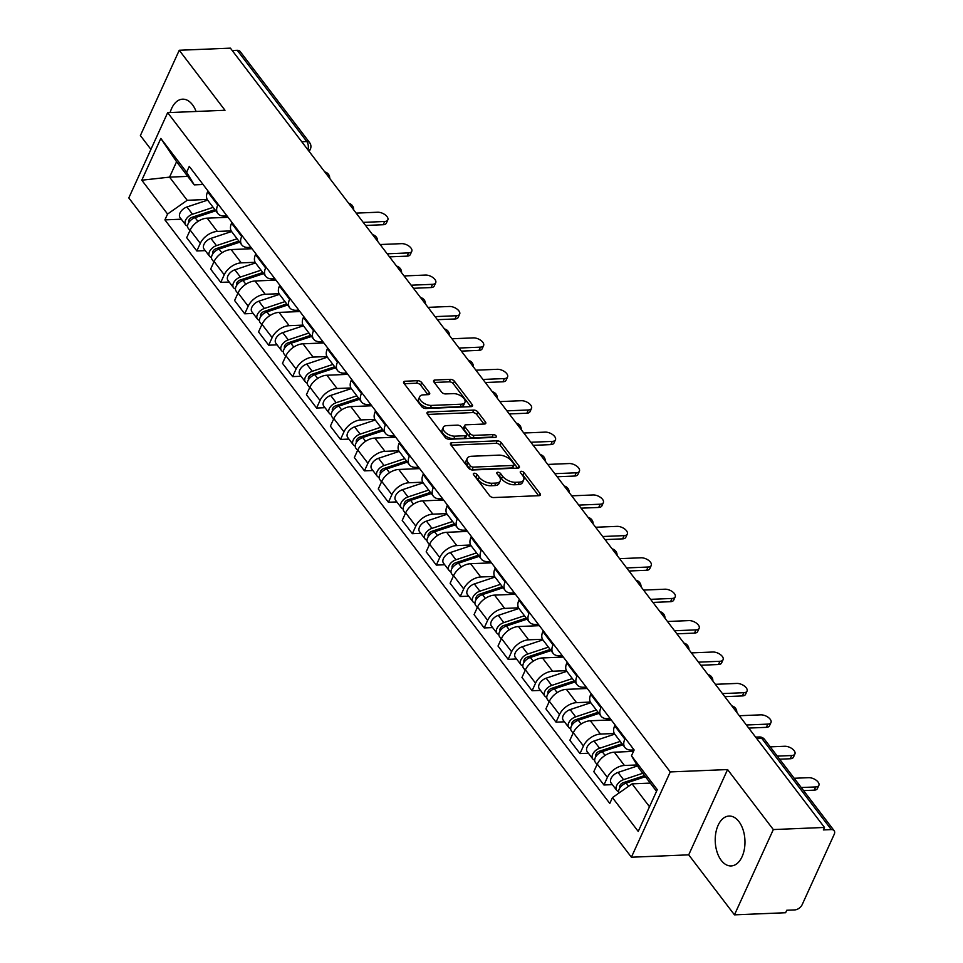 <?xml version="1.0" encoding="UTF-8"?>
<svg xmlns="http://www.w3.org/2000/svg" width="963" height="963" viewBox="0 0 963 963"><rect width="100%" height="100%" fill="white"/><g stroke="black" fill="none" stroke-linecap="round" stroke-linejoin="round"><path stroke-width="1.44" d="M474.302 473.23A2.203 1.144 24.5 0 0 473.351 473.7A2.203 1.144 24.5 0 0 473.591 474.687L489.601 495.692A3.142 1.637 24.5 0 0 493.622 497.558L539.051 495.68A3.142 1.637 24.5 0 0 540.399 495.006A3.142 1.637 24.5 0 0 540.062 493.598L524.053 472.604A2.203 1.144 24.5 0 0 521.236 471.292A2.203 1.144 24.5 0 0 520.285 471.762A2.203 1.144 24.5 0 0 520.526 472.749L522.596 475.469A10.051 5.236 24.5 0 1 523.667 479.971A10.051 5.236 24.5 0 1 519.346 482.126L515.554 482.282A10.051 5.236 24.5 0 1 502.662 476.288L500.591 473.567A2.203 1.144 24.5 0 0 497.763 472.255A2.203 1.144 24.5 0 0 496.824 472.737A2.203 1.144 24.5 0 0 497.052 473.712L499.123 476.432A10.051 5.236 24.5 0 1 500.206 480.934A10.051 5.236 24.5 0 1 495.873 483.089L492.093 483.245A10.051 5.236 24.5 0 1 479.189 477.263L477.118 474.542A2.203 1.144 24.5 0 0 474.302 473.23M196.091 111.467A24.966 14.854 -92.4 0 0 192.456 104.726A24.966 14.854 -92.4 0 0 182.585 99.177A24.966 14.854 -92.4 0 0 170.138 112.551M721.263 860.392A24.966 14.854 -92.4 0 0 731.134 865.942A24.966 14.854 -92.4 0 0 744.387 849.029A24.966 14.854 -92.4 0 0 738.934 821.595A24.966 14.854 -92.4 0 0 729.063 816.046A24.966 14.854 -92.4 0 0 715.81 832.947A24.966 14.854 -92.4 0 0 721.263 860.392M421.722 382.588A3.142 1.637 24.5 0 0 417.701 380.71L404.954 381.24A3.142 1.637 24.5 0 0 403.605 381.914A3.142 1.637 24.5 0 0 403.942 383.322L421.722 406.639A3.142 1.637 24.5 0 0 425.742 408.517L471.172 406.639A3.142 1.637 24.5 0 0 472.52 405.965A3.142 1.637 24.5 0 0 472.183 404.556L454.404 381.228A3.142 1.637 24.5 0 0 450.371 379.362L434.987 380A3.142 1.637 24.5 0 0 433.627 380.674A3.142 1.637 24.5 0 0 433.964 382.082L441.572 392.061A3.142 1.637 24.5 0 0 445.604 393.927L453.236 393.614A8.402 4.382 24.5 0 1 461.915 396.587A8.402 4.382 24.5 0 1 464.912 402.39A8.402 4.382 24.5 0 1 461.301 404.195L431.4 405.423A8.402 4.382 24.5 0 1 422.721 402.45A8.402 4.382 24.5 0 1 419.712 396.66A8.402 4.382 24.5 0 1 423.335 394.854L428.318 394.649A3.142 1.637 24.5 0 0 429.667 393.975A3.142 1.637 24.5 0 0 429.342 392.567L421.722 382.588L420.59 385.068A3.142 1.637 24.5 0 0 416.558 383.202L404.231 383.707M727.583 769.557L688.714 854.843L734.456 914.85L773.325 829.564L727.583 769.557L670.26 771.929L167.67 112.647L224.993 110.276L179.25 50.269L230.41 48.15L824.484 827.446L823.353 829.925L831.322 829.6L761.781 738.38A6.404 3.816 -92.4 0 0 759.253 736.96L755.618 737.104M773.325 829.564L824.484 827.446M451.816 442.715A3.142 1.637 24.5 0 0 450.467 443.389A3.142 1.637 24.5 0 0 450.792 444.798L468.584 468.114A3.142 1.637 24.5 0 0 472.604 469.992L518.034 468.102A3.142 1.637 24.5 0 0 519.382 467.44A3.142 1.637 24.5 0 0 519.045 466.032L501.266 442.703A3.142 1.637 24.5 0 0 497.233 440.837L451.816 442.715L450.84 444.846M445.147 437.383L427.367 414.054A3.142 1.637 24.5 0 1 427.03 412.646A3.142 1.637 24.5 0 1 428.379 411.971L473.808 410.094A3.142 1.637 24.5 0 1 477.829 411.971L485.448 421.95A3.142 1.637 24.5 0 1 485.773 423.359A3.142 1.637 24.5 0 1 484.425 424.033L466.008 424.791A3.142 1.637 24.5 0 0 464.66 425.465A3.142 1.637 24.5 0 0 464.985 426.874L470.04 433.494A3.142 1.637 24.5 0 0 474.073 435.372L493.249 434.578A2.203 1.144 24.5 0 1 495.512 435.348A2.203 1.144 24.5 0 1 496.306 436.865A2.203 1.144 24.5 0 1 495.355 437.346L449.179 439.248A3.142 1.637 24.5 0 1 445.147 437.383M734.456 914.85L785.615 912.731L786.747 910.252L794.716 909.915A6.404 3.912 142.7 0 0 802.131 904.726L834.199 834.367A6.404 3.912 142.7 0 0 834.151 830.696A6.404 3.912 142.7 0 0 831.322 829.6M688.714 854.843L631.391 857.214L128.801 197.933L167.67 112.647M179.25 50.269L140.381 135.554L150.926 149.385M232.215 50.509L237.247 50.305A6.404 3.912 -37.3 0 1 240.076 51.4L309.617 142.62A6.404 3.912 142.7 0 0 306.788 141.525L237.247 50.305M634.123 749.948L631.451 750.057A14.722 9.016 -37.3 0 1 624.951 747.553A14.722 9.016 -37.3 0 1 624.843 739.115L625.228 738.284M633.498 751.393L614.298 752.187A14.722 9.016 142.7 0 0 597.265 764.116L607.388 777.406A14.722 9.016 -37.3 0 1 624.433 765.477L637 764.959M607.388 777.406L603.933 784.989L612.348 784.64M615.092 724.995L614.707 725.825A14.722 9.016 142.7 0 0 614.827 734.263L624.951 747.553M597.265 764.116L593.798 771.7L603.933 784.989M610.169 718.542L607.509 718.651A14.722 9.016 -37.3 0 1 601.008 716.135A14.722 9.016 -37.3 0 1 600.9 707.697L601.273 706.866M588.405 753.235L579.991 753.572L583.446 745.988A14.722 9.016 -37.3 0 1 600.479 734.071L614.334 733.493M591.138 693.577L590.764 694.407A14.722 9.016 142.7 0 0 590.873 702.846L601.008 716.135M611.216 719.915L590.355 720.769A14.722 9.016 142.7 0 0 573.31 732.699L569.855 740.282L579.991 753.572M586.226 687.125L583.554 687.233A14.722 9.016 -37.3 0 1 577.066 684.729A14.722 9.016 -37.3 0 1 576.945 676.291L577.331 675.448M564.462 721.817L556.036 722.166L559.491 714.582A14.722 9.016 -37.3 0 1 576.536 702.653L590.379 702.075M567.195 662.159L566.81 663.001A14.722 9.016 142.7 0 0 566.93 671.44L577.066 684.729M587.274 688.497L566.4 689.364A14.722 9.016 142.7 0 0 549.367 701.293L545.913 708.876L556.036 722.166M562.284 655.707L559.611 655.827A14.722 9.016 -37.3 0 1 553.111 653.311A14.722 9.016 -37.3 0 1 553.003 644.873L553.376 644.042M540.508 690.399L532.094 690.748L535.548 683.164A14.722 9.016 -37.3 0 1 552.581 671.235L566.437 670.669M543.252 630.753L542.867 631.584A14.722 9.016 142.7 0 0 542.988 640.022L553.111 653.311M563.331 657.079L542.458 657.946A14.722 9.016 142.7 0 0 525.413 669.875L521.958 677.458L532.094 690.748M538.329 624.301L535.669 624.409A14.722 9.016 -37.3 0 1 529.169 621.893A14.722 9.016 -37.3 0 1 529.048 613.455L529.433 612.624M516.565 658.993L508.151 659.342L511.606 651.758A14.722 9.016 -37.3 0 1 528.639 639.829L542.494 639.251M519.298 599.335L518.925 600.166A14.722 9.016 142.7 0 0 519.033 608.604L529.169 621.893M539.376 625.673L518.503 626.54A14.722 9.016 142.7 0 0 501.47 638.457L498.015 646.041L508.151 659.342M514.386 592.883L511.714 592.991A14.722 9.016 -37.3 0 1 505.214 590.488A14.722 9.016 -37.3 0 1 505.106 582.049L505.491 581.207M492.611 627.575L484.196 627.924L487.651 620.341A14.722 9.016 -37.3 0 1 504.696 608.411L518.539 607.834M495.355 567.917L494.97 568.76A14.722 9.016 142.7 0 0 495.09 577.198L505.214 590.488M515.434 594.255L494.561 595.122A14.722 9.016 142.7 0 0 477.528 607.051L474.061 614.635L484.196 627.924M490.432 561.477L487.772 561.585A14.722 9.016 -37.3 0 1 481.271 559.07A14.722 9.016 -37.3 0 1 481.163 550.631L481.536 549.801M468.668 596.157L460.254 596.506L463.709 588.923A14.722 9.016 -37.3 0 1 480.742 576.993L494.597 576.428M471.413 536.511L471.027 537.342A14.722 9.016 142.7 0 0 471.136 545.78L481.271 559.07M491.479 562.849L470.618 563.704A14.722 9.016 142.7 0 0 453.573 575.633L450.118 583.217L460.254 596.506M466.489 530.059L463.829 530.168A14.722 9.016 -37.3 0 1 457.329 527.664A14.722 9.016 -37.3 0 1 457.208 519.226L457.594 518.383M444.725 564.751L436.299 565.1L439.766 557.517A14.722 9.016 -37.3 0 1 456.799 545.588L470.654 545.01M447.458 505.094L447.085 505.924A14.722 9.016 142.7 0 0 447.193 514.362L457.329 527.664M467.536 531.432L446.663 532.298A14.722 9.016 142.7 0 0 429.63 544.227L426.176 551.811L436.299 565.1M442.547 498.641L439.874 498.75A14.722 9.016 -37.3 0 1 433.374 496.246A14.722 9.016 -37.3 0 1 433.266 487.808L433.639 486.977M420.771 533.333L412.357 533.683L415.811 526.099A14.722 9.016 -37.3 0 1 432.856 514.17L446.7 513.604M423.515 473.676L423.13 474.518A14.722 9.016 142.7 0 0 423.251 482.957L433.374 496.246M443.594 500.014L422.721 500.88A14.722 9.016 142.7 0 0 405.676 512.81L402.221 520.393L412.357 533.683M418.592 467.236L415.932 467.344A14.722 9.016 -37.3 0 1 409.431 464.828A14.722 9.016 -37.3 0 1 409.311 456.39L409.696 455.559M396.828 501.916L388.414 502.265L391.869 494.681A14.722 9.016 -37.3 0 1 408.902 482.764L422.757 482.186M399.561 442.27L399.188 443.1A14.722 9.016 142.7 0 0 399.296 451.539L409.431 464.828M419.639 468.608L398.766 469.463A14.722 9.016 142.7 0 0 381.733 481.392L378.278 488.975L388.414 502.265M394.649 435.818L391.977 435.926A14.722 9.016 -37.3 0 1 385.489 433.422A14.722 9.016 -37.3 0 1 385.369 424.984L385.754 424.141M372.886 470.51L364.459 470.859L367.914 463.275A14.722 9.016 -37.3 0 1 384.959 451.346L398.802 450.768M375.618 410.852L375.233 411.695A14.722 9.016 142.7 0 0 375.353 420.133L385.489 433.422M395.697 437.19L374.824 438.057A14.722 9.016 142.7 0 0 357.791 449.986L354.336 457.569L364.459 470.859M370.707 404.4L368.035 404.52A14.722 9.016 -37.3 0 1 361.534 402.004A14.722 9.016 -37.3 0 1 361.426 393.566L361.799 392.735M348.931 439.092L340.517 439.441L343.972 431.857A14.722 9.016 -37.3 0 1 361.005 419.928L374.86 419.362M351.676 379.446L351.29 380.277A14.722 9.016 142.7 0 0 351.399 388.715L361.534 402.004M371.754 405.772L350.881 406.639A14.722 9.016 142.7 0 0 333.836 418.568L330.381 426.152L340.517 439.441M346.752 372.994L344.092 373.102A14.722 9.016 -37.3 0 1 337.592 370.586A14.722 9.016 -37.3 0 1 337.471 362.148L337.857 361.318M324.988 407.686L316.562 408.035L320.029 400.439A14.722 9.016 -37.3 0 1 337.062 388.522L350.917 387.945M327.721 348.028L327.348 348.859A14.722 9.016 142.7 0 0 327.456 357.297L337.592 370.586M347.799 374.366L326.926 375.233A14.722 9.016 142.7 0 0 309.893 387.15L306.439 394.734L316.562 408.035M322.81 341.576L320.137 341.684A14.722 9.016 -37.3 0 1 313.637 339.181A14.722 9.016 -37.3 0 1 313.529 330.742L313.914 329.9M301.034 376.268L292.62 376.617L296.074 369.034A14.722 9.016 -37.3 0 1 313.119 357.104L326.963 356.527M303.778 316.61L303.393 317.453A14.722 9.016 142.7 0 0 303.514 325.891L313.637 339.181M323.857 342.948L302.984 343.815A14.722 9.016 142.7 0 0 285.951 355.744L282.484 363.328L292.62 376.617M298.855 310.158L296.195 310.279A14.722 9.016 -37.3 0 1 289.694 307.763A14.722 9.016 -37.3 0 1 289.586 299.324L289.959 298.494M277.091 344.85L268.677 345.199L272.132 337.616A14.722 9.016 -37.3 0 1 289.165 325.687L303.02 325.121M279.836 285.204L279.451 286.035A14.722 9.016 142.7 0 0 279.559 294.473L289.694 307.763M299.902 311.543L279.041 312.397A14.722 9.016 142.7 0 0 261.996 324.326L258.541 331.91L268.677 345.199M274.912 278.752L272.252 278.861A14.722 9.016 -37.3 0 1 265.752 276.357A14.722 9.016 -37.3 0 1 265.632 267.907L266.017 267.076M253.149 313.444L244.722 313.794L248.177 306.21A14.722 9.016 -37.3 0 1 265.222 294.281L279.065 293.703M255.881 253.787L255.508 254.617A14.722 9.016 142.7 0 0 255.616 263.055L265.752 276.357M275.96 280.125L255.087 280.991A14.722 9.016 142.7 0 0 238.054 292.921L234.599 300.504L244.722 313.794M250.97 247.335L248.298 247.443A14.722 9.016 -37.3 0 1 241.797 244.939A14.722 9.016 -37.3 0 1 241.689 236.501L242.062 235.658M229.194 282.027L220.78 282.376L224.235 274.792A14.722 9.016 -37.3 0 1 241.268 262.863L255.123 262.285M231.939 222.369L231.553 223.211A14.722 9.016 142.7 0 0 231.674 231.65L241.797 244.939M252.017 248.707L231.144 249.573A14.722 9.016 142.7 0 0 214.099 261.503L210.644 269.086L220.78 282.376M227.015 215.929L224.355 216.037A14.722 9.016 -37.3 0 1 217.855 213.521A14.722 9.016 -37.3 0 1 217.734 205.083L218.12 204.252M205.251 250.609L196.837 250.958L200.292 243.374A14.722 9.016 -37.3 0 1 217.325 231.445L231.18 230.879M207.984 190.963L207.611 191.793A14.722 9.016 142.7 0 0 207.719 200.232L217.855 213.521M228.062 217.301L207.189 218.156A14.722 9.016 142.7 0 0 190.156 230.085L186.702 237.668L196.837 250.958M656.525 791.297L639.095 768.438L631.475 755.823L634.148 749.984L189.278 166.418L186.617 172.257L194.237 184.872L176.578 161.724L169.56 177.132L187.207 200.292L207.226 199.461M650.278 783.1L632.077 783.858L649.495 806.717M631.475 755.823L657.272 789.66L638.228 831.43L612.444 797.605L632.077 783.858M187.207 200.292L167.574 214.039L164.914 219.877L609.784 803.443L612.444 797.605M167.574 214.039L141.79 180.201L160.821 138.431L186.617 172.257M670.26 771.929L631.391 857.214M187.761 176.385L169.56 177.132L141.79 180.201M203.073 184.511L194.237 184.872M181.297 219.203L164.914 219.877M176.578 161.724L160.821 138.431M474.603 476.011A2.203 1.144 24.5 0 1 475.987 477.022L478.057 479.743A10.051 5.236 24.5 0 0 490.961 485.737L492.093 483.245M500.206 480.934L499.075 483.426A10.051 5.236 24.5 0 1 494.741 485.581L490.961 485.737M523.667 479.971L522.536 482.451A10.051 5.236 24.5 0 1 518.202 484.606L514.423 484.762A10.051 5.236 24.5 0 1 501.53 478.78L499.46 476.059A2.203 1.144 24.5 0 0 498.064 475.048M538.63 495.704L522.921 475.084A2.203 1.144 24.5 0 0 521.537 474.073M517.613 468.126L500.134 445.195A3.142 1.637 24.5 0 0 496.101 443.317L451.093 445.183M470.45 465.791A2.203 1.144 24.5 0 0 473.278 467.103L513.147 465.454A2.203 1.144 24.5 0 0 514.086 464.985A2.203 1.144 24.5 0 0 513.857 463.997L511.666 461.133A10.051 5.236 24.5 0 0 498.774 455.138L471.521 456.269A10.051 5.236 24.5 0 0 467.187 458.424A10.051 5.236 24.5 0 0 468.271 462.926L470.45 465.791L469.318 468.283A2.203 1.144 24.5 0 0 472.147 469.595L473.278 467.103M514.086 464.985L512.954 467.476A2.203 1.144 24.5 0 1 512.015 467.946L472.147 469.595M467.187 458.424L466.056 460.916A10.051 5.236 24.5 0 0 467.139 465.418L468.271 462.926M469.318 468.283L467.139 465.418M427.668 414.439L472.677 412.585L473.808 410.094M484.016 424.045L476.697 414.451A3.142 1.637 24.5 0 0 472.677 412.585M464.66 425.465L463.516 427.957A3.142 1.637 24.5 0 0 463.853 429.366L468.909 435.986A3.142 1.637 24.5 0 0 472.929 437.852L492.117 437.058L493.249 434.578M493.658 437.407A2.203 1.144 24.5 0 0 492.117 437.058M446.892 425.586A8.402 4.382 24.5 0 0 443.269 427.391A8.402 4.382 24.5 0 0 446.278 433.181A8.402 4.382 24.5 0 0 454.957 436.155L465.49 435.721A3.142 1.637 24.5 0 0 466.838 435.047A3.142 1.637 24.5 0 0 466.501 433.639L461.458 427.018A3.142 1.637 24.5 0 0 457.425 425.152L446.892 425.586M443.269 427.391L442.137 429.871A8.402 4.382 24.5 0 0 445.135 435.673A8.402 4.382 24.5 0 0 453.826 438.647L454.957 436.155M466.838 435.047L465.707 437.539A3.142 1.637 24.5 0 1 464.359 438.213L453.826 438.647M427.909 394.661L420.59 385.068M419.712 396.66L418.58 399.139A8.402 4.382 24.5 0 0 421.589 404.942A8.402 4.382 24.5 0 0 430.268 407.915L431.4 405.423M464.912 402.39L463.781 404.881A8.402 4.382 24.5 0 1 460.17 406.675L430.268 407.915M470.751 406.651L453.272 383.719A3.142 1.637 24.5 0 0 449.24 381.842L434.265 382.467M644.56 775.6L623.278 782.666A3.84 2.347 142.7 0 0 619.967 787.77L619.967 787.77M642.79 773.277L623.543 779.669A8.005 4.899 142.7 0 0 616.657 790.286A8.005 4.899 142.7 0 0 618.607 791.514M637.578 765.922L618.017 772.422A8.005 4.899 142.7 0 0 611.132 783.039L616.657 790.286M634.172 780.427L629.429 780.62M801.252 787.529L815.709 786.94A7.367 3.84 24.5 0 0 818.875 785.363A7.367 3.84 24.5 0 0 816.251 780.283A7.367 3.84 24.5 0 0 808.643 777.671L794.186 778.273M645.391 776.696L626.155 783.088A8.005 4.899 142.7 0 0 618.896 793.079M818.875 785.363L817.394 788.589A7.367 3.84 -155.5 0 1 814.229 790.166L803.587 790.611M622.026 743.713L599.323 751.26A3.84 2.347 142.7 0 0 596.025 756.352A3.84 2.347 142.7 0 0 596.025 756.364M620.256 741.39L599.6 748.251A8.005 4.899 142.7 0 0 592.714 758.88A8.005 4.899 142.7 0 0 594.665 760.096M614.731 734.143L594.075 741.004A8.005 4.899 142.7 0 0 587.189 751.634L592.714 758.88M610.229 749.009L605.486 749.214M777.297 756.124L791.755 755.522A7.367 3.84 24.5 0 0 794.92 753.945A7.367 3.84 24.5 0 0 792.296 748.865A7.367 3.84 24.5 0 0 784.701 746.265L770.244 746.855M622.868 744.82L602.212 751.682A8.005 4.899 142.7 0 0 595.327 762.299L597.048 764.574M634.051 750.189L629.971 751.537M794.92 753.945L793.452 757.183A7.367 3.84 -155.5 0 1 790.286 758.76L779.645 759.193M598.083 712.295L575.38 719.843A3.84 2.347 142.7 0 0 572.07 724.946A3.84 2.347 142.7 0 0 572.082 724.946M596.314 709.984L575.657 716.845A8.005 4.899 142.7 0 0 568.76 727.462A8.005 4.899 142.7 0 0 570.722 728.678M590.788 702.725L570.132 709.599A8.005 4.899 142.7 0 0 563.235 720.216L568.76 727.462M586.286 717.604L581.532 717.796M746.385 724.995L767.812 724.116A7.367 3.84 24.5 0 0 770.978 722.527A7.367 3.84 24.5 0 0 768.354 717.447A7.367 3.84 24.5 0 0 760.746 714.847L739.319 715.738M598.926 713.402L578.257 720.264A8.005 4.899 142.7 0 0 571.372 730.893L573.105 733.156M610.301 718.711L606.028 720.131M770.978 722.527L769.509 725.765A7.367 3.84 -155.5 0 1 766.331 727.342L748.733 728.076M574.129 680.889L551.438 688.425A3.84 2.347 142.7 0 0 548.128 693.529L548.128 693.529M572.359 678.566L551.703 685.427A8.005 4.899 142.7 0 0 544.817 696.056A8.005 4.899 142.7 0 0 546.767 697.272M566.834 671.319L546.177 678.181A8.005 4.899 142.7 0 0 539.292 688.798L544.817 696.056M562.332 686.186L557.589 686.378M722.443 693.589L743.857 692.698A7.367 3.84 24.5 0 0 747.035 691.121A7.367 3.84 24.5 0 0 744.399 686.041A7.367 3.84 24.5 0 0 736.803 683.429L715.377 684.32M574.971 681.985L554.315 688.846A8.005 4.899 142.7 0 0 547.429 699.475L549.163 701.75M586.359 687.293L582.073 688.714M747.035 691.121L745.555 694.347A7.367 3.84 -155.5 0 1 742.389 695.924L724.778 696.658M550.186 649.471L527.483 657.019A3.84 2.347 142.7 0 0 524.185 662.111A3.84 2.347 142.7 0 0 524.185 662.123M548.416 647.148L527.76 654.009A8.005 4.899 142.7 0 0 520.875 664.639A8.005 4.899 142.7 0 0 522.825 665.854M542.891 639.901L522.235 646.763A8.005 4.899 142.7 0 0 515.337 657.392L520.875 664.639M538.389 654.768L533.646 654.972M698.488 662.171L719.915 661.28A7.367 3.84 24.5 0 0 723.081 659.703A7.367 3.84 24.5 0 0 720.456 654.623A7.367 3.84 24.5 0 0 712.849 652.023L691.434 652.902M551.029 650.579L530.372 657.44A8.005 4.899 142.7 0 0 523.475 668.057L525.208 670.332M562.404 655.875L558.131 657.296M723.081 659.703L721.612 662.941A7.367 3.84 -155.5 0 1 718.446 664.518L700.835 665.24M526.243 618.065L503.541 625.601A3.84 2.347 142.7 0 0 500.23 630.705A3.84 2.347 142.7 0 0 500.242 630.705M524.474 615.742L503.805 622.604A8.005 4.899 142.7 0 0 496.92 633.221A8.005 4.899 142.7 0 0 498.87 634.436M518.949 608.484L498.28 615.357A8.005 4.899 142.7 0 0 491.395 625.974L496.92 633.221M514.435 623.362L509.692 623.555M674.545 630.753L695.972 629.874A7.367 3.84 24.5 0 0 699.138 628.297A7.367 3.84 24.5 0 0 696.514 623.205A7.367 3.84 24.5 0 0 688.906 620.605L667.479 621.496M527.074 619.161L506.418 626.022A8.005 4.899 142.7 0 0 499.532 636.651L501.266 638.914M538.461 624.469L534.176 625.89M699.138 628.297L697.669 631.523A7.367 3.84 -155.5 0 1 694.492 633.1L676.893 633.835M502.289 586.648L479.586 594.183A3.84 2.347 142.7 0 0 476.288 599.287A3.84 2.347 142.7 0 0 476.288 599.299M500.519 584.324L479.863 591.186A8.005 4.899 142.7 0 0 472.977 601.815A8.005 4.899 142.7 0 0 474.928 603.031M494.994 577.078L474.338 583.939A8.005 4.899 142.7 0 0 467.452 594.556L472.977 601.815M490.492 591.944L485.749 592.149M650.603 599.347L672.018 598.456A7.367 3.84 24.5 0 0 675.195 596.879A7.367 3.84 24.5 0 0 672.559 591.8A7.367 3.84 24.5 0 0 664.964 589.2L643.537 590.078M503.131 587.743L482.475 594.616A8.005 4.899 142.7 0 0 475.59 605.233L477.311 607.509M514.507 593.052L510.234 594.472M675.195 596.879L673.715 600.105A7.367 3.84 -155.5 0 1 670.549 601.694L652.938 602.417M478.346 555.23L455.643 562.777A3.84 2.347 142.7 0 0 452.333 567.869A3.84 2.347 142.7 0 0 452.345 567.881M476.577 552.906L455.92 559.78A8.005 4.899 142.7 0 0 449.023 570.397A8.005 4.899 142.7 0 0 450.985 571.613M471.051 545.66L450.395 552.521A8.005 4.899 142.7 0 0 443.498 563.15L449.023 570.397M466.549 560.538L461.807 560.731M626.648 567.929L648.075 567.038A7.367 3.84 24.5 0 0 651.241 565.462A7.367 3.84 24.5 0 0 648.617 560.382A7.367 3.84 24.5 0 0 641.009 557.782L619.594 558.672M479.189 556.337L458.52 563.199A8.005 4.899 142.7 0 0 451.635 573.816L453.368 576.091M490.564 561.634L486.291 563.054M651.241 565.462L649.772 568.7A7.367 3.84 -155.5 0 1 646.594 570.277L628.995 570.999M454.404 523.824L431.701 531.359A3.84 2.347 142.7 0 0 428.391 536.463L428.391 536.463M452.622 521.501L431.966 528.362A8.005 4.899 142.7 0 0 425.08 538.979A8.005 4.899 142.7 0 0 427.03 540.207M447.109 514.242L426.44 521.115A8.005 4.899 142.7 0 0 419.555 531.732L425.08 538.979M442.595 529.12L437.852 529.313M602.706 536.511L624.12 535.633A7.367 3.84 24.5 0 0 627.298 534.056A7.367 3.84 24.5 0 0 624.662 528.976A7.367 3.84 24.5 0 0 617.066 526.364L595.64 527.255M455.234 524.919L434.578 531.781A8.005 4.899 142.7 0 0 427.692 542.41L429.426 544.673M466.622 530.228L462.336 531.648M627.298 534.056L625.818 537.282A7.367 3.84 -155.5 0 1 622.652 538.859L605.053 539.593M430.449 492.406L407.746 499.953A3.84 2.347 142.7 0 0 404.448 505.045A3.84 2.347 142.7 0 0 404.448 505.057M428.679 490.083L408.023 496.944A8.005 4.899 142.7 0 0 401.138 507.573A8.005 4.899 142.7 0 0 403.088 508.789M423.154 482.836L402.498 489.698A8.005 4.899 142.7 0 0 395.612 500.327L401.138 507.573M418.652 497.702L413.909 497.907M578.751 505.106L600.178 504.215A7.367 3.84 24.5 0 0 603.344 502.638A7.367 3.84 24.5 0 0 600.719 497.558A7.367 3.84 24.5 0 0 593.112 494.958L571.697 495.837M431.292 493.501L410.635 500.375A8.005 4.899 142.7 0 0 403.738 510.992L405.471 513.267M442.667 498.81L438.394 500.23M603.344 502.638L601.875 505.876A7.367 3.84 -155.5 0 1 598.709 507.453L581.098 508.175M406.506 460.988L383.804 468.536A3.84 2.347 142.7 0 0 380.493 473.64A3.84 2.347 142.7 0 0 380.505 473.64M404.737 458.665L384.081 465.538A8.005 4.899 142.7 0 0 377.183 476.155A8.005 4.899 142.7 0 0 379.133 477.371M399.212 451.418L378.543 458.28A8.005 4.899 142.7 0 0 371.658 468.909L377.183 476.155M394.71 466.297L389.955 466.489M554.808 473.688L576.235 472.797A7.367 3.84 24.5 0 0 579.401 471.22A7.367 3.84 24.5 0 0 576.777 466.14A7.367 3.84 24.5 0 0 569.169 463.54L547.742 464.431M407.349 462.096L386.681 468.957A8.005 4.899 142.7 0 0 379.795 479.586L381.529 481.849M418.724 467.404L414.451 468.825M579.401 471.22L577.932 474.458A7.367 3.84 -155.5 0 1 574.755 476.035L557.156 476.769M382.552 429.582L359.861 437.118A3.84 2.347 142.7 0 0 356.551 442.222L356.551 442.222M380.782 427.259L360.126 434.12A8.005 4.899 142.7 0 0 353.24 444.75A8.005 4.899 142.7 0 0 355.191 445.965M375.257 420.012L354.601 426.874A8.005 4.899 142.7 0 0 347.715 437.491L353.24 444.75M370.755 434.879L366.012 435.071M530.866 442.27L552.281 441.391A7.367 3.84 24.5 0 0 555.458 439.814A7.367 3.84 24.5 0 0 552.822 434.734A7.367 3.84 24.5 0 0 545.227 432.122L523.8 433.013M383.394 430.678L362.738 437.539A8.005 4.899 142.7 0 0 355.853 448.168L357.574 450.431M394.782 435.986L390.497 437.407M555.458 439.814L553.978 443.04A7.367 3.84 -155.5 0 1 550.812 444.617L533.201 445.351M358.609 398.164L335.906 405.712A3.84 2.347 142.7 0 0 332.596 410.804A3.84 2.347 142.7 0 0 332.608 410.816M356.84 395.841L336.183 402.703A8.005 4.899 142.7 0 0 329.298 413.332A8.005 4.899 142.7 0 0 331.248 414.547M351.314 388.595L330.658 395.456A8.005 4.899 142.7 0 0 323.761 406.085L329.298 413.332M346.812 403.461L342.07 403.666M506.911 410.864L528.338 409.973A7.367 3.84 24.5 0 0 531.504 408.396A7.367 3.84 24.5 0 0 528.88 403.316A7.367 3.84 24.5 0 0 521.272 400.716L499.857 401.595M359.452 399.272L338.795 406.133A8.005 4.899 142.7 0 0 331.898 416.75L333.631 419.025M370.827 404.568L366.554 405.989M531.504 408.396L530.035 411.634A7.367 3.84 -155.5 0 1 526.869 413.211L509.258 413.934M334.667 366.747L311.964 374.294A3.84 2.347 142.7 0 0 308.654 379.398A3.84 2.347 142.7 0 0 308.666 379.398M332.897 364.435L312.229 371.297A8.005 4.899 142.7 0 0 305.343 381.914A8.005 4.899 142.7 0 0 307.293 383.13M327.372 357.177L306.703 364.05A8.005 4.899 142.7 0 0 299.818 374.667L305.343 381.914M322.858 372.055L318.115 372.248M482.969 379.446L504.395 378.567A7.367 3.84 24.5 0 0 507.561 376.99A7.367 3.84 24.5 0 0 504.937 371.899A7.367 3.84 24.5 0 0 497.329 369.298L475.903 370.189M335.497 367.854L314.841 374.715A8.005 4.899 142.7 0 0 307.955 385.344L309.689 387.608M346.885 373.163L342.599 374.583M507.561 376.99L506.081 380.216A7.367 3.84 -155.5 0 1 502.915 381.793L485.316 382.528M310.712 335.341L288.009 342.876A3.84 2.347 142.7 0 0 284.711 347.98A3.84 2.347 142.7 0 0 284.711 347.992M308.942 333.017L288.286 339.879A8.005 4.899 142.7 0 0 281.401 350.508A8.005 4.899 142.7 0 0 283.351 351.724M303.417 325.771L282.761 332.632A8.005 4.899 142.7 0 0 275.875 343.249L281.401 350.508M298.915 340.637L294.172 340.83M459.026 348.04L480.441 347.149A7.367 3.84 24.5 0 0 483.607 345.573A7.367 3.84 24.5 0 0 480.982 340.493A7.367 3.84 24.5 0 0 473.387 337.881L451.96 338.771M311.555 336.436L290.898 343.31A8.005 4.899 142.7 0 0 284.013 353.927L285.734 356.202M322.93 341.745L318.657 343.165M483.607 345.573L482.138 348.799A7.367 3.84 -155.5 0 1 478.972 350.376L461.361 351.11M286.769 303.923L264.067 311.47A3.84 2.347 142.7 0 0 260.756 316.562A3.84 2.347 142.7 0 0 260.768 316.574M285 301.6L264.344 308.473A8.005 4.899 142.7 0 0 257.446 319.09A8.005 4.899 142.7 0 0 259.408 320.306M279.475 294.353L258.818 301.214A8.005 4.899 142.7 0 0 251.921 311.843L257.446 319.09M274.973 309.231L270.23 309.424M435.071 316.622L456.498 315.732A7.367 3.84 24.5 0 0 459.664 314.155A7.367 3.84 24.5 0 0 457.04 309.075A7.367 3.84 24.5 0 0 449.432 306.475L428.017 307.353M287.612 305.03L266.944 311.892A8.005 4.899 142.7 0 0 260.058 322.509L261.792 324.784M298.987 310.327L294.714 311.747M459.664 314.155L458.195 317.393A7.367 3.84 -155.5 0 1 455.018 318.97L437.419 319.692M262.815 272.517L240.124 280.052A3.84 2.347 142.7 0 0 236.814 285.156L236.814 285.156M261.045 270.194L240.389 277.055A8.005 4.899 142.7 0 0 233.503 287.672A8.005 4.899 142.7 0 0 235.454 288.9M255.532 262.935L234.864 269.809A8.005 4.899 142.7 0 0 227.978 280.426L233.503 287.672M251.018 277.813L246.275 278.006M411.129 285.204L432.543 284.326A7.367 3.84 24.5 0 0 435.721 282.749A7.367 3.84 24.5 0 0 433.085 277.669A7.367 3.84 24.5 0 0 425.49 275.057L404.063 275.948M263.657 273.612L243.001 280.474A8.005 4.899 142.7 0 0 236.116 291.103L237.849 293.366M275.045 278.921L270.759 280.341M435.721 282.749L434.241 285.975A7.367 3.84 -155.5 0 1 431.075 287.552L413.464 288.286M238.872 241.099L216.169 248.647A3.84 2.347 142.7 0 0 212.871 253.738A3.84 2.347 142.7 0 0 212.871 253.751M237.103 238.776L216.446 245.637A8.005 4.899 142.7 0 0 209.561 256.266A8.005 4.899 142.7 0 0 211.511 257.482M231.577 231.529L210.921 238.391A8.005 4.899 142.7 0 0 204.036 249.02L209.561 256.266M227.075 246.396L222.333 246.6M387.174 253.799L408.601 252.908A7.367 3.84 24.5 0 0 411.767 251.331A7.367 3.84 24.5 0 0 409.143 246.251A7.367 3.84 24.5 0 0 401.535 243.651L380.12 244.53M239.715 242.195L219.058 249.068A8.005 4.899 142.7 0 0 212.161 259.685L213.894 261.96M251.09 247.503L246.817 248.923M411.767 251.331L410.298 254.569A7.367 3.84 -155.5 0 1 407.132 256.146L389.521 256.868M214.93 209.681L192.227 217.229A3.84 2.347 142.7 0 0 188.917 222.321A3.84 2.347 142.7 0 0 188.929 222.333M213.16 207.358L192.492 214.231A8.005 4.899 142.7 0 0 185.606 224.848A8.005 4.899 142.7 0 0 187.556 226.064M207.635 200.111L186.966 206.973A8.005 4.899 142.7 0 0 180.081 217.602L185.606 224.848M203.133 214.99L198.378 215.182M363.232 222.381L384.658 221.49A7.367 3.84 24.5 0 0 387.824 219.913A7.367 3.84 24.5 0 0 385.2 214.833A7.367 3.84 24.5 0 0 377.592 212.233L356.166 213.124M215.76 210.789L195.104 217.65A8.005 4.899 142.7 0 0 188.218 228.267L189.952 230.542M227.148 216.085L222.862 217.518M387.824 219.913L386.356 223.151A7.367 3.84 -155.5 0 1 383.178 224.728L365.579 225.45M214.099 261.503L224.235 274.792M238.054 292.921L248.177 306.21M261.996 324.326L272.132 337.616M285.951 355.744L296.074 369.034M309.893 387.15L320.029 400.439M333.836 418.568L343.972 431.857M357.791 449.986L367.914 463.275M381.733 481.392L391.869 494.681M405.676 512.81L415.811 526.099M429.63 544.227L439.766 557.517M453.573 575.633L463.709 588.923M477.528 607.051L487.651 620.341M501.47 638.457L511.606 651.758M525.413 669.875L535.548 683.164M549.367 701.293L559.491 714.582M573.31 732.699L583.446 745.988M190.156 230.085L200.292 243.374M207.189 218.156L217.325 231.445M231.144 249.573L241.268 262.863M231.553 223.211L241.689 236.501M255.087 280.991L265.222 294.281M255.508 254.617L265.632 267.907M279.041 312.397L289.165 325.687M279.451 286.035L289.586 299.324M302.984 343.815L313.119 357.104M303.393 317.453L313.529 330.742M326.926 375.233L337.062 388.522M327.348 348.859L337.471 362.148M350.881 406.639L361.005 419.928M351.29 380.277L361.426 393.566M374.824 438.057L384.959 451.346M375.233 411.695L385.369 424.984M398.766 469.463L408.902 482.764M399.188 443.1L409.311 456.39M422.721 500.88L432.856 514.17M423.13 474.518L433.266 487.808M446.663 532.298L456.799 545.588M447.085 505.924L457.208 519.226M470.618 563.704L480.742 576.993M471.027 537.342L481.163 550.631M494.561 595.122L504.696 608.411M494.97 568.76L505.106 582.049M518.503 626.54L528.639 639.829M518.925 600.166L529.048 613.455M542.458 657.946L552.581 671.235M542.867 631.584L553.003 644.873M566.4 689.364L576.536 702.653M566.81 663.001L576.945 676.291M590.355 720.769L600.479 734.071M590.764 694.407L600.9 707.697M614.298 752.187L624.433 765.477M614.707 725.825L624.843 739.115M207.611 191.793L217.734 205.083M756.749 738.585L761.781 738.38A6.404 3.912 142.7 0 1 764.61 739.476A6.404 6.404 0 0 0 759.253 736.96M301.756 141.73L306.788 141.525A6.404 3.816 -92.4 0 1 307.883 149.771M309.617 142.62A6.404 6.404 0 0 1 310.351 149.157A6.404 3.334 -155.5 0 1 308.389 150.433M478.057 479.743L479.189 477.263M494.741 485.581L495.873 483.089M499.46 476.059L500.591 473.567M501.53 478.78L502.662 476.288M514.423 484.762L515.554 482.282M518.202 484.606L519.346 482.126M522.921 475.084L524.053 472.604M539.111 495.68L540.062 493.598M475.987 477.022L477.118 474.542M496.101 443.317L497.233 440.837M500.134 445.195L501.266 442.703M518.094 468.102L519.045 466.032M512.015 467.946L513.147 465.454M427.416 414.114L428.379 411.971M476.697 414.451L477.829 411.971M484.497 424.033L485.448 421.95M463.853 429.366L464.985 426.874M468.909 435.986L470.04 433.494M472.929 437.852L474.073 435.372M464.359 438.213L465.49 435.721M428.391 394.649L429.342 392.567M460.17 406.675L461.301 404.195M434.012 382.13L434.987 380M449.24 381.842L450.371 379.362M453.272 383.719L454.404 381.228M471.232 406.639L472.183 404.556M403.979 383.382L404.954 381.24M416.558 383.202L417.701 380.71M620.569 786.988L619.787 785.964M623.543 779.669L618.017 772.422M628.598 786.29L626.155 783.088M814.229 790.166L815.709 786.94M596.615 755.57L595.844 754.547M599.6 748.251L594.075 741.004M605.077 755.437L602.212 751.682M790.286 758.76L791.755 755.522M572.672 724.152L571.89 723.129M575.657 716.845L570.132 709.599M581.122 724.02L578.257 720.264M766.331 727.342L767.812 724.116M548.729 692.746L547.947 691.723M551.703 685.427L546.177 678.181M557.18 692.614L554.315 688.846M742.389 695.924L743.857 692.698M524.775 661.328L523.992 660.305M527.76 654.009L522.235 646.763M533.237 661.196L530.372 657.44M718.446 664.518L719.915 661.28M500.832 629.91L500.05 628.887M503.805 622.604L498.28 615.357M509.283 629.778L506.418 626.022M694.492 633.1L695.972 629.874M476.878 598.505L476.107 597.481M479.863 591.186L474.338 583.939M485.34 598.372L482.475 594.616M670.549 601.694L672.018 598.456M452.935 567.087L452.153 566.063M455.92 559.78L450.395 552.521M461.385 566.954L458.52 563.199M646.594 570.277L648.075 567.038M428.992 535.681L428.21 534.658M431.966 528.362L426.44 521.115M437.443 535.536L434.578 531.781M622.652 538.859L624.12 535.633M405.038 504.263L404.255 503.24M408.023 496.944L402.498 489.698M413.5 504.131L410.635 500.375M598.709 507.453L600.178 504.215M381.095 472.845L380.313 471.822M384.081 465.538L378.543 458.28M389.546 472.713L386.681 468.957M574.755 476.035L576.235 472.797M357.141 441.439L356.37 440.416M360.126 434.12L354.601 426.874M365.603 441.307L362.738 437.539M550.812 444.617L552.281 441.391M333.198 410.021L332.416 408.998M336.183 402.703L330.658 395.456M341.66 409.889L338.795 406.133M526.869 413.211L528.338 409.973M309.255 378.603L308.473 377.58M312.229 371.297L306.703 364.05M317.706 378.471L314.841 374.715M502.915 381.793L504.395 378.567M285.301 347.198L284.53 346.174M288.286 339.879L282.761 332.632M293.763 347.065L290.898 343.31M478.972 350.376L480.441 347.149M261.358 315.78L260.576 314.757M264.344 308.473L258.818 301.214M269.809 315.647L266.944 311.892M455.018 318.97L456.498 315.732M237.416 284.362L236.633 283.351M240.389 277.055L234.864 269.809M245.866 284.229L243.001 280.474M431.075 287.552L432.543 284.326M213.461 252.956L212.679 251.933M216.446 245.637L210.921 238.391M221.923 252.824L219.058 249.068M407.132 256.146L408.601 252.908M189.518 221.538L188.736 220.515M192.492 214.231L186.966 206.973M197.969 221.406L195.104 217.65M383.178 224.728L384.658 221.49M736.827 712.451A6.404 6.404 0 0 0 731.832 705.903M712.873 681.034A6.404 6.404 0 0 0 707.889 674.497M688.93 649.628A6.404 6.404 0 0 0 683.935 643.079M664.976 618.21A6.404 6.404 0 0 0 659.992 611.674M641.033 586.792A6.404 6.404 0 0 0 636.049 580.256M617.09 555.386A6.404 6.404 0 0 0 612.095 548.838M593.136 523.968A6.404 6.404 0 0 0 588.152 517.432M569.193 492.562A6.404 6.404 0 0 0 564.21 486.014M545.251 461.145A6.404 6.404 0 0 0 540.255 454.596M521.296 429.727A6.404 6.404 0 0 0 516.312 423.19M497.353 398.321A6.404 6.404 0 0 0 492.358 391.772M473.399 366.903A6.404 6.404 0 0 0 468.415 360.355M449.456 335.485A6.404 6.404 0 0 0 444.473 328.949M425.514 304.079A6.404 6.404 0 0 0 420.518 297.531M401.559 272.661A6.404 6.404 0 0 0 396.575 266.125M377.616 241.256A6.404 6.404 0 0 0 372.633 234.707M353.674 209.838A6.404 6.404 0 0 0 348.678 203.289M329.719 178.42A6.404 6.404 0 0 0 324.736 171.883M310.351 149.157L309.243 151.564M764.61 739.476L834.151 830.696"/></g></svg>
